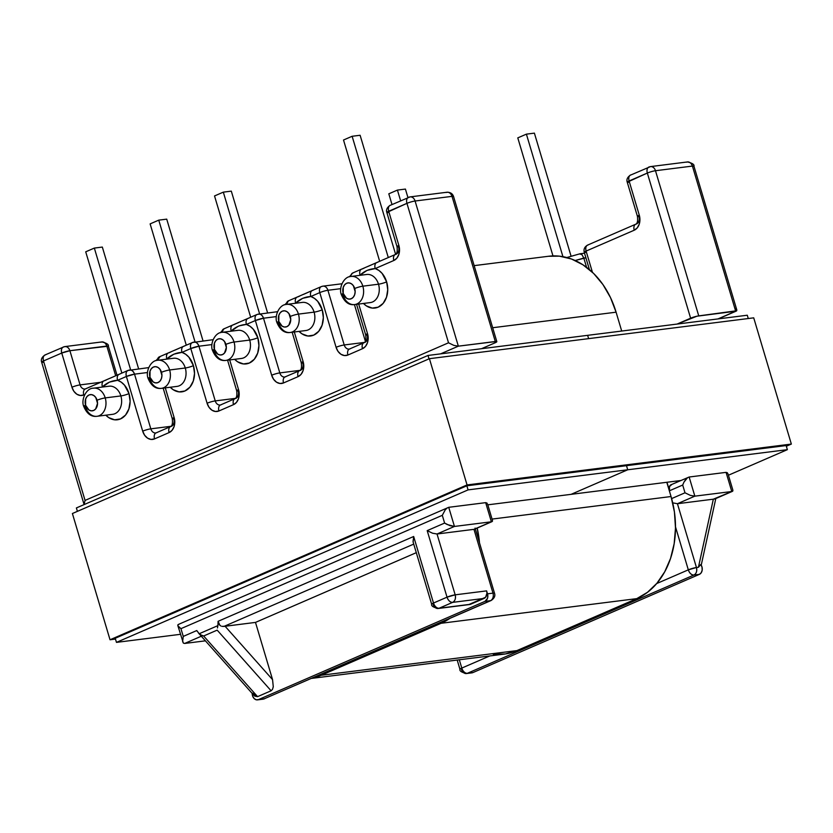 <?xml version="1.0" encoding="UTF-8"?>
<svg xmlns="http://www.w3.org/2000/svg" width="833" height="833" viewBox="0 0 833 833"><rect width="100%" height="100%" fill="white"/><g stroke="black" fill="none" stroke-linecap="round" stroke-linejoin="round"><path stroke-width="1.25" d="M226.316 360.356A14.171 10.683 -97.2 0 0 234.031 342.04A6.008 0.843 163.4 0 0 225.899 344.373A8.163 6.154 82.8 0 1 222.463 354.608A8.163 6.154 82.8 0 1 214.404 349.35A6.008 0.843 163.4 0 0 212.561 350.568A6.008 0.843 -16.6 0 1 214.404 349.35L217.715 354.098L220.079 354.973L222.463 354.608L224.483 353.067L226.347 347.528L224.577 341.592L222.578 339.625L220.214 338.75L217.84 339.114L215.82 340.655L214.456 343.144L214.404 349.35A8.163 6.154 82.8 0 1 217.84 339.114A8.163 6.154 82.8 0 1 225.899 344.373A6.008 0.843 -16.6 0 1 234.031 342.04A14.171 10.683 82.8 0 1 225.837 360.429A14.171 10.683 82.8 0 1 214.091 350.693A6.008 0.843 -16.6 0 1 212.561 350.568C215.643 357.909 220.068 361.189 225.837 360.429L241.487 358.45A14.171 10.683 -97.2 0 0 249.692 340.072A14.171 10.683 -97.2 0 0 237.457 330.409M370.779 302.514A14.171 10.683 -97.2 0 0 378.505 284.209A6.008 0.843 163.4 0 0 386.637 281.877A20.179 15.213 82.8 0 1 381.858 304.722A20.179 15.213 82.8 0 1 363.469 303.451L366.437 305.93L372.278 308.085L378.151 307.179L383.149 303.368L386.512 297.225L387.741 289.676L386.637 281.877A6.008 0.843 -16.6 0 1 378.505 284.209A14.171 10.683 -97.2 0 0 366.759 274.474L351.099 276.441A14.171 10.683 82.8 0 1 362.844 286.177A14.171 10.683 -97.2 0 0 350.62 276.525M306.377 330.451A14.171 10.683 -97.2 0 0 314.093 312.136A6.008 0.843 163.4 0 0 322.236 309.814A20.179 15.213 82.8 0 1 317.456 332.648A20.179 15.213 82.8 0 1 299.057 331.388L302.025 333.856L307.866 336.011L313.739 335.116L318.737 331.295L322.111 325.151L323.339 317.602L322.236 309.814A6.008 0.843 -16.6 0 1 314.093 312.136A14.171 10.683 -97.2 0 0 302.348 302.4L286.698 304.378A14.171 10.683 82.8 0 1 298.443 314.114A14.171 10.683 -97.2 0 0 286.219 304.451M278.493 322.756A6.008 0.843 -16.6 0 1 276.962 322.642A6.008 0.843 -16.6 0 1 278.805 321.423A8.163 6.154 82.8 0 1 282.241 311.178A8.163 6.154 82.8 0 1 290.3 316.436A6.008 0.843 -16.6 0 1 298.443 314.114L314.093 312.136L298.443 314.114A14.171 10.683 82.8 0 1 290.238 332.492A14.171 10.683 82.8 0 1 278.493 322.756M342.904 294.83A6.008 0.843 -16.6 0 1 341.374 294.705A6.008 0.843 -16.6 0 1 343.217 293.487A8.163 6.154 82.8 0 1 346.653 283.251A8.163 6.154 82.8 0 1 354.712 288.51A6.008 0.843 -16.6 0 1 362.844 286.177L378.505 284.209L362.844 286.177A14.171 10.683 82.8 0 1 354.65 304.566A14.171 10.683 82.8 0 1 342.904 294.83M102.292 387.064L109.435 382.118L117.578 380.296A20.179 15.213 82.8 0 1 129.011 393.613A6.008 0.843 -16.6 0 1 120.868 395.935A14.171 10.683 -97.2 0 0 108.644 386.273M231.105 331.201L238.228 326.265L234.562 328.317M239.269 325.838L246.235 324.443M300.276 370.466A6.008 4.529 82.8 0 0 302.806 362.928A6.008 0.843 -16.6 0 1 301.275 362.813A6.008 0.843 -16.6 0 1 303.118 361.595A6.008 0.843 163.4 0 0 301.275 362.813C301.89 367.384 301.327 369.998 299.588 370.654A6.008 3.853 -113.4 0 1 299.588 370.643A6.008 3.853 66.6 0 0 299.536 370.675A6.008 3.853 66.6 0 0 298.058 376.651A6.008 3.853 -113.4 0 1 299.588 370.654L284.792 377.026A6.008 4.529 82.8 0 1 279.815 372.903A6.008 0.843 163.4 0 0 271.673 375.225A6.008 0.843 -16.6 0 1 279.815 372.903L300.026 370.352L279.815 372.903L263.509 318.216A6.008 0.843 163.4 0 0 255.367 320.538L271.673 375.225A12.006 9.059 -97.2 0 0 283.522 382.951L298.058 376.651A12.006 9.059 -97.2 0 0 303.118 361.595L294.288 331.982L303.118 361.595L303.774 366.228L303.045 370.727L301.036 374.381L298.058 376.651L283.522 382.951L280.023 383.492L276.546 382.212L273.62 379.307L271.673 375.225L255.367 320.538L246.391 324.433A20.179 15.213 82.8 0 1 257.824 337.74A6.008 0.843 -16.6 0 1 249.692 340.072L234.031 342.04L249.692 340.072A14.171 10.683 -97.2 0 0 237.946 330.337L222.286 332.305A14.171 10.683 82.8 0 1 234.031 342.04A14.171 10.683 -97.2 0 0 221.807 332.388M166.704 359.127L173.837 354.181L181.979 352.369A20.179 15.213 82.8 0 1 193.423 365.677A6.008 0.843 -16.6 0 1 185.28 367.999A14.171 10.683 -97.2 0 0 173.056 358.346M161.914 388.282A14.171 10.683 -97.2 0 0 169.63 369.977A6.008 0.843 163.4 0 0 161.487 372.299A8.163 6.154 82.8 0 1 158.051 382.545A8.163 6.154 82.8 0 1 149.992 377.287A6.008 0.843 163.4 0 0 148.149 378.505A6.008 0.843 -16.6 0 1 149.992 377.287L153.314 382.035L155.677 382.899L158.051 382.545L160.071 380.993L161.435 378.505L161.935 375.454L160.165 369.529L158.176 367.551L155.813 366.676L153.428 367.041L151.408 368.592L150.044 371.081L149.992 377.287A8.163 6.154 82.8 0 1 153.428 367.041A8.163 6.154 82.8 0 1 161.487 372.299A6.008 0.843 -16.6 0 1 169.63 369.977A14.171 10.683 82.8 0 1 161.425 388.355A14.171 10.683 82.8 0 1 149.68 378.63A6.008 0.843 -16.6 0 1 148.149 378.505C151.242 385.835 155.667 389.126 161.425 388.355L177.075 386.387A14.171 10.683 -97.2 0 0 185.28 367.999L169.63 369.977L185.28 367.999A14.171 10.683 -97.2 0 0 173.535 358.263L157.885 360.241A14.171 10.683 82.8 0 1 169.63 369.977A14.171 10.683 -97.2 0 0 157.395 360.314M97.503 416.219A14.171 10.683 -97.2 0 0 105.218 397.903A6.008 0.843 163.4 0 0 97.086 400.236A8.163 6.154 82.8 0 1 93.65 410.471A8.163 6.154 82.8 0 1 85.591 405.213A6.008 0.843 163.4 0 0 83.748 406.431A6.008 0.843 -16.6 0 1 85.591 405.213L88.902 409.961L91.266 410.836L93.65 410.471L95.67 408.93L97.534 403.391L95.764 397.456L93.765 395.488L91.401 394.613L89.027 394.977L87.007 396.518L85.643 399.007L85.591 405.213A8.163 6.154 82.8 0 1 89.027 394.977A8.163 6.154 82.8 0 1 97.086 400.236A6.008 0.843 -16.6 0 1 105.218 397.903A14.171 10.683 82.8 0 1 97.024 416.292A14.171 10.683 82.8 0 1 85.278 406.556A6.008 0.843 -16.6 0 1 83.748 406.431C86.83 413.772 91.255 417.052 97.024 416.292L112.674 414.324A14.171 10.683 -97.2 0 0 120.868 395.935L105.218 397.903L120.868 395.935A14.171 10.683 -97.2 0 0 109.123 386.2L93.473 388.168A14.171 10.683 82.8 0 1 105.218 397.903A14.171 10.683 -97.2 0 0 92.994 388.251M232.688 325.037A6.008 3.853 66.6 0 0 231.21 331.013A6.008 3.853 -113.4 0 1 232.74 325.016A6.008 3.853 -113.4 0 1 233.427 324.828L238.884 322.392M242.684 320.736L244.663 319.903M168.287 352.963A6.008 3.853 66.6 0 0 166.808 358.95L166.256 359.19L166.808 358.95A6.008 3.853 -113.4 0 1 168.328 352.942A6.008 3.853 -113.4 0 1 169.026 352.755L170.869 351.942M174.482 350.318L178.272 348.673M103.875 380.9A6.008 3.853 66.6 0 0 102.397 386.876A6.008 3.853 -113.4 0 1 103.927 380.879A6.008 3.853 -113.4 0 1 104.614 380.691L106.468 379.869M110.071 378.255L113.871 376.599M234.958 398.674A6.008 3.853 66.6 0 0 233.479 404.661A6.008 3.853 -113.4 0 1 235.01 398.653A6.008 3.853 -113.4 0 1 235.697 398.466A6.008 4.529 82.8 0 0 238.228 390.937A6.008 0.843 -16.6 0 1 236.697 390.823A6.008 0.843 -16.6 0 1 238.54 389.594L229.7 359.939L238.54 389.594L239.196 394.238L238.467 398.726L236.457 402.391L233.479 404.661L218.944 410.961L215.455 411.492L211.978 410.211L209.041 407.316L207.094 403.234L190.799 348.548L181.979 352.369L185.644 354.233L188.904 357.201L193.423 365.677L194.526 373.465L193.298 381.014L189.924 387.158L184.926 390.979L179.053 391.874L173.212 389.719L170.244 387.251A20.179 15.213 82.8 0 0 188.643 388.511A20.179 15.213 82.8 0 0 193.423 365.677A6.008 0.843 163.4 0 1 185.28 367.999A14.171 10.683 -97.2 0 1 177.564 386.314M170.557 426.611A6.008 3.853 66.6 0 0 169.078 432.587A6.008 3.853 -113.4 0 1 170.598 426.59A6.008 3.853 -113.4 0 1 171.296 426.402A6.008 4.529 82.8 0 0 173.816 418.864A6.008 0.843 -16.6 0 1 172.296 418.749A6.008 0.843 -16.6 0 1 174.128 417.531L165.288 387.876L174.128 417.531L174.784 422.164L174.055 426.663L172.056 430.317L169.078 432.587L154.542 438.897L151.044 439.428L147.566 438.148L144.63 435.243L142.693 431.161L126.387 376.474L117.578 380.296L121.243 382.16L124.492 385.138L129.011 393.613L130.115 401.402L128.886 408.951L125.523 415.094L120.514 418.905L114.652 419.811L108.811 417.656L105.833 415.178A20.179 15.213 82.8 0 0 124.232 416.448A20.179 15.213 82.8 0 0 129.011 393.613A6.008 0.843 163.4 0 1 120.868 395.935A14.171 10.683 -97.2 0 1 113.153 414.24M102.397 386.876L101.855 387.116L102.397 386.876C106.739 382.805 111.799 380.608 117.578 380.296L126.387 376.474L142.693 431.161A12.006 9.059 -97.2 0 0 154.542 438.897L169.078 432.587A12.006 9.059 -97.2 0 0 174.128 417.531A6.008 0.843 163.4 0 0 172.285 418.749L163.164 388.136M119.796 374.111A6.008 3.853 -113.4 0 0 119.057 374.319A6.008 3.853 -113.4 0 0 117.578 380.296A6.008 3.853 66.6 0 1 119.098 374.298L85.31 388.949A6.008 3.853 66.6 0 0 83.789 394.946L80.291 395.488L76.813 394.207L73.877 391.302L71.94 387.22L61.746 353.046L43.493 360.96L85.06 500.414L448.518 342.8L406.941 203.346L388.688 211.259L398.872 245.443L399.528 250.077L398.799 254.565L396.8 258.23L393.822 260.5L375.204 268.57L378.869 270.433L382.128 273.411L386.637 281.877A20.179 15.213 82.8 0 0 375.204 268.57A6.008 3.853 -113.4 0 1 376.683 262.593A6.008 3.853 -113.4 0 1 377.422 262.385M359.929 275.338L367.02 270.402L375.204 268.57L393.822 260.5A6.008 3.853 -113.4 0 1 395.342 254.492A6.008 3.853 -113.4 0 1 396.029 254.304A6.008 4.529 82.8 0 0 398.559 246.776A6.008 0.843 -16.6 0 1 397.029 246.662A6.008 0.843 -16.6 0 1 398.872 245.443L388.688 211.259A6.008 0.843 163.4 0 0 386.845 212.477L406.941 203.346L448.518 342.8L85.06 500.414L43.493 360.96A6.008 0.843 163.4 0 0 41.65 362.188L43.493 360.96C42.691 357.472 43.431 355.41 45.711 354.775L45.013 354.962A6.008 3.853 66.6 0 0 43.493 360.96L61.746 353.046L71.94 387.22A6.008 0.843 -16.6 0 1 80.072 384.898L69.889 350.714A6.008 0.843 163.4 0 0 61.746 353.046A6.008 3.853 -113.4 0 1 63.277 347.038A6.008 3.853 -113.4 0 1 63.964 346.851L45.013 354.962C41.848 357.118 40.723 359.523 41.65 362.188L43.181 362.303M364.677 342.53A6.008 4.529 82.8 0 0 367.207 335.001A6.008 0.843 -16.6 0 1 365.677 334.887A6.008 0.843 -16.6 0 1 367.52 333.658A6.008 0.843 163.4 0 0 365.677 334.876C366.301 339.458 365.739 342.061 363.99 342.717L363.99 342.717A6.008 3.853 66.6 0 0 363.938 342.738A6.008 3.853 66.6 0 0 362.47 348.715A6.008 3.853 -113.4 0 1 363.99 342.717L349.454 349.027A6.008 3.853 66.6 0 0 347.923 355.025L362.47 348.715A12.006 9.059 -97.2 0 0 367.52 333.658L358.7 304.055L367.52 333.658L368.176 338.302L367.447 342.79L365.448 346.445L362.47 348.715L347.923 355.025L344.435 355.556L340.957 354.275L338.021 351.38L336.084 347.299L319.778 292.612L310.803 296.506L314.457 298.37L317.717 301.338L322.236 309.814A20.179 15.213 82.8 0 0 310.803 296.506L319.778 292.612L336.084 347.299A6.008 0.843 -16.6 0 1 344.216 344.966L327.91 290.28L340.728 288.666L327.91 290.28A6.008 0.843 163.4 0 0 319.778 292.612A6.008 0.843 -16.6 0 1 327.91 290.28A6.008 4.529 -97.2 0 0 322.933 286.156A6.008 4.529 82.8 0 1 327.91 290.28L344.216 344.966L364.438 342.425L344.216 344.966A6.008 0.843 163.4 0 0 336.084 347.299A12.006 9.059 -97.2 0 0 347.923 355.025A6.008 3.853 -113.4 0 1 349.402 349.048A6.008 3.853 -113.4 0 1 350.141 348.84M295.517 303.264L302.608 298.339L310.803 296.506A6.008 3.853 -113.4 0 1 312.271 290.519A6.008 3.853 -113.4 0 1 313.01 290.311M231.21 331.013L230.668 331.253L231.21 331.013C235.552 326.942 240.612 324.745 246.391 324.433L250.056 326.297L253.315 329.274L257.824 337.74L258.928 345.539L257.699 353.088L254.336 359.231L249.327 363.042L243.465 363.948L237.624 361.793L234.646 359.315A20.179 15.213 82.8 0 0 253.045 360.585A20.179 15.213 82.8 0 0 257.824 337.74A6.008 0.843 163.4 0 1 249.692 340.072A14.171 10.683 -97.2 0 1 241.966 358.377M183.52 643.211L182.614 641.597L183.26 636.412L180.948 628.665L442.302 515.325L445.228 509.858L442.302 515.325L444.603 523.072L442.302 515.325L180.948 628.665L183.26 636.412L196.775 630.55L199.202 633.736L217.902 625.625L218.09 621.314L413.668 536.494L433.504 603.03L447.029 597.167L427.194 530.631L444.603 523.072L449.945 525.665L454.443 526.446L448.737 507.307L485.67 502.653L491.376 521.791L454.443 526.446L448.737 507.307L485.67 502.653L491.376 521.791L473.967 529.34L437.033 533.995L454.443 526.446L491.376 521.791L473.967 529.34L492.99 593.148A6.008 0.843 -16.6 0 1 494.521 593.263A6.008 0.843 163.4 0 0 492.99 593.148A6.008 4.529 82.8 0 1 490.46 600.676A6.008 4.529 -97.2 0 0 492.99 593.148L487.513 593.835L486.628 590.878L455.172 594.835L437.033 533.995L473.967 529.34L492.99 593.148L487.513 593.835A6.008 4.529 82.8 0 1 484.983 601.364L490.46 600.676A6.008 3.853 66.6 0 0 491.158 600.489A6.008 3.853 -113.4 0 1 490.46 600.676L263.936 698.918L490.46 600.676L484.983 601.364L258.459 699.605L263.936 698.918A6.008 3.853 66.6 0 0 264.634 698.731L258.459 699.605L484.983 601.364L487.472 598.406L487.836 596.157L486.628 590.878L486.961 593.2L485.587 597.271L468.833 604.539M494.979 342.852L481.464 348.715L494.979 342.852L496.468 341.468L458.348 346.164L440.615 353.858L458.348 346.164L453.85 345.383L448.518 342.8L453.85 345.383L458.348 346.164L415.084 201.013L452.017 196.359L495.291 341.509L458.348 346.164L415.084 201.013A6.008 0.843 163.4 0 0 406.941 203.346A6.008 0.843 -16.6 0 1 415.084 201.013A6.008 4.529 -97.2 0 0 410.107 196.89A6.008 4.529 82.8 0 1 415.084 201.013L452.017 196.359L495.291 341.509A6.008 0.843 -16.6 0 1 496.822 341.634A6.008 0.843 -16.6 0 1 494.979 342.852M735.654 308.387L736.736 310.74L717.952 318.924L735.695 311.23L696.94 316.207L677.104 324.068L690.619 318.206L647.345 173.056L629.092 180.969L639.275 215.153L639.931 219.787L639.203 224.285L637.193 227.94L634.225 230.21L586.099 251.077L592.43 272.287L586.099 251.077A6.008 0.843 163.4 0 0 584.256 252.305L586.099 251.077C585.307 247.588 586.036 245.527 588.317 244.892M731.78 491.512L713.34 499.186L698.439 567.263L700.761 564.514L702.021 567.127L702.188 570.126L701.24 572.75L699.408 574.354L693.931 575.041L467.407 673.283L472.884 672.595L699.408 574.354A6.008 4.529 -97.2 0 0 700.761 564.514L698.439 567.263L696.45 567.512L677.437 503.715L672.72 502.851L677.437 503.715L694.847 496.156L690.349 495.375L685.007 492.792L682.696 485.045L685.007 492.792L671.637 498.592L685.007 492.792L690.349 495.375L694.847 496.156L689.141 477.017L726.074 472.363L731.78 491.512L713.34 499.186L698.439 567.263L696.45 567.512L677.437 503.715L713.34 499.186L677.437 503.715L694.847 496.156L731.78 491.512L694.847 496.156L689.141 477.017L726.074 472.363L731.78 491.512L732.832 491.022L732.811 490.023M177.814 625.552L183.343 643.066L184.645 643.451L201.315 636.225L184.645 643.451L205.418 640.837L184.614 643.461M202.148 635.86L203.096 635.766L202.148 635.86M221.162 404.776A6.008 3.853 -113.4 0 0 220.422 404.984A6.008 3.853 -113.4 0 0 218.944 410.961A6.008 3.853 66.6 0 1 220.474 404.963L220.214 405.036A6.008 4.529 82.8 0 1 215.237 400.912L235.458 398.361L215.237 400.912L198.931 346.216L211.905 344.581L198.931 346.216A6.008 0.843 163.4 0 0 190.799 348.548L207.094 403.234A12.006 9.059 -97.2 0 0 218.944 410.961L233.479 404.661A12.006 9.059 -97.2 0 0 238.54 389.594A6.008 0.843 163.4 0 0 236.697 390.812L227.576 360.21M198.41 632.965L253.617 695.045L254.919 696.201L257.574 696.648L203.648 635.995L201.18 635.027L203.648 635.995L217.174 630.133L271.1 690.776L257.574 696.648L203.648 635.995L217.174 630.133L271.1 690.776L272.506 689.37L273.276 686.756L272.558 679.634L255.492 622.407L416.292 552.675L255.492 622.407L272.558 679.634L225.066 626.239L255.492 622.407L223.942 626.416L413.73 544.105L223.942 626.416L221.932 626.343L225.066 626.239L272.558 679.634L273.276 686.756L272.506 689.37L271.1 690.776L257.574 696.648L254.919 696.201L253.513 694.92M256.033 695.305L252.222 693.056L252.628 696.034L254.075 698.481L256.2 699.782L258.459 699.605A6.008 4.529 82.8 0 1 257.512 699.866A6.008 4.529 82.8 0 1 252.212 693.452M171.046 426.288L150.825 428.839L134.529 374.152L147.503 372.518L134.529 374.152A6.008 0.843 163.4 0 0 126.387 376.474L134.529 374.152C133.249 370.8 131.27 369.508 128.605 370.289A6.008 4.529 82.8 0 1 129.552 370.029A6.008 4.529 82.8 0 1 134.529 374.152L150.825 428.839L171.046 426.288M85.31 388.949L85.049 389.021A6.008 4.529 82.8 0 1 80.072 384.898L100.626 382.305L80.072 384.898L69.889 350.714L106.822 346.059L115.672 375.745L106.822 346.059A6.008 4.529 -97.2 0 0 101.845 341.936L64.912 346.59A6.008 4.529 82.8 0 1 69.889 350.714C68.608 347.361 66.63 346.08 63.964 346.851C61.684 347.486 60.944 349.558 61.746 353.046L69.889 350.714L108.352 346.184A6.008 0.843 163.4 0 0 106.822 346.059C105.541 342.717 103.563 341.426 100.897 342.196L101.845 341.936C106.718 343.113 108.894 344.529 108.352 346.184L117.005 375.194M84.393 503.257L85.06 500.414L84.393 503.257M121.868 373.09L85.716 251.816L94.337 248.078L130.656 369.883L94.337 248.078L102.324 247.068L138.632 368.884L102.324 247.068L94.337 248.078L85.716 251.816L121.868 373.09M186.28 345.164L150.127 223.89L158.749 220.141L195.057 341.957L158.749 220.141L166.725 219.141L203.044 340.947L166.725 219.141L158.749 220.141L150.127 223.89L186.28 345.164M250.681 317.227L214.529 195.953L223.317 192.142L259.636 313.947L223.317 192.142L231.303 191.132L267.612 312.948L231.303 191.132L223.317 192.142L214.529 195.953L250.681 317.227M220.36 405.015A6.008 4.529 82.8 0 1 220.151 405.036A6.008 4.529 82.8 0 1 215.237 400.912A6.008 0.843 163.4 0 0 207.094 403.234A6.008 0.843 -16.6 0 1 215.237 400.912L198.931 346.216C197.65 342.863 195.672 341.582 193.006 342.353A6.008 4.529 82.8 0 1 193.954 342.092A6.008 4.529 82.8 0 1 198.931 346.216L190.799 348.548A6.008 3.853 -113.4 0 1 192.319 342.54A6.008 3.853 -113.4 0 1 193.006 342.353L183.51 346.361A6.008 3.853 66.6 0 0 181.979 352.369A6.008 3.853 -113.4 0 1 183.458 346.382A6.008 3.853 -113.4 0 1 184.197 346.174M172.296 418.749C172.806 423.31 172.244 425.923 170.598 426.59L156.063 432.889A6.008 3.853 66.6 0 0 154.542 438.897A6.008 3.853 -113.4 0 1 156.01 432.91A6.008 3.853 -113.4 0 1 156.75 432.702M156.063 432.889L155.802 432.962A6.008 4.529 82.8 0 1 150.825 428.839A6.008 0.843 163.4 0 0 142.693 431.161A6.008 0.843 -16.6 0 1 150.825 428.839A6.008 4.529 82.8 0 0 155.74 432.973A6.008 4.529 82.8 0 0 155.948 432.941M63.964 346.851A6.008 4.529 82.8 0 1 64.912 346.59L63.277 347.038M128.605 370.289L127.907 370.477A6.008 3.853 -113.4 0 1 128.605 370.289C126.324 370.924 125.585 372.986 126.387 376.474A6.008 3.853 -113.4 0 1 127.907 370.477L148.67 367.613M85.195 389.001A6.008 4.529 82.8 0 1 84.987 389.032A6.008 4.529 82.8 0 1 80.072 384.898A6.008 0.843 163.4 0 0 71.94 387.22A12.006 9.059 -97.2 0 0 83.789 394.946A6.008 3.853 -113.4 0 1 85.268 388.969A6.008 3.853 -113.4 0 1 85.997 388.761M183.51 346.361L159.353 356.836A6.008 3.853 66.6 0 0 157.479 360.293L160.04 356.649M166.808 358.95C171.15 354.868 176.211 352.682 181.979 352.369L190.799 348.548C189.997 345.06 190.736 342.988 193.006 342.353M220.391 332.731L223.765 328.91A6.008 3.853 66.6 0 0 221.89 332.367L223.765 328.91L247.911 318.435A6.008 3.853 66.6 0 0 246.391 324.433A6.008 3.853 -113.4 0 1 247.87 318.456A6.008 3.853 -113.4 0 1 248.609 318.248M223.765 328.91L224.452 328.723M178.98 627.155L180.948 628.665L177.908 625.791L177.918 624.76M297.1 297.1A6.008 3.853 66.6 0 0 295.621 303.087A6.008 3.853 -113.4 0 1 297.142 297.079A6.008 3.853 -113.4 0 1 297.839 296.892L299.693 296.079M303.295 294.455L307.085 292.81M361.501 269.174A6.008 3.853 66.6 0 0 360.033 275.15A6.008 3.853 -113.4 0 1 361.553 269.153A6.008 3.853 -113.4 0 1 362.24 268.965L364.094 268.143M367.697 266.529L371.497 264.873M246.391 324.433L255.367 320.538L263.509 318.216L276.317 316.602L263.509 318.216C262.228 314.864 260.25 313.572 257.584 314.353A6.008 4.529 82.8 0 1 258.532 314.093A6.008 4.529 82.8 0 1 263.509 318.216L279.815 372.903A6.008 4.529 82.8 0 0 284.719 377.037A6.008 4.529 82.8 0 0 284.938 377.005M354.431 304.586L365.343 341.186L354.431 304.586M452.642 602.374L484.098 598.406L470.572 604.269L439.116 608.236L452.642 602.374A6.008 3.853 -113.4 0 1 447.029 597.167L433.504 603.03A6.008 3.853 66.6 0 0 439.116 608.236L452.642 602.374L484.098 598.406A6.008 4.529 -97.2 0 0 486.628 590.878L455.172 594.835A6.008 4.529 82.8 0 1 452.642 602.374C455.11 600.916 455.953 598.406 455.172 594.835L447.029 597.167C448.289 600.593 450.164 602.332 452.642 602.374M496.822 341.634L453.548 196.484C452.569 193.641 450.403 192.225 447.04 192.236L446.092 192.496C448.758 191.725 450.736 193.006 452.017 196.359L453.548 196.484A6.008 0.843 163.4 0 0 452.017 196.359A6.008 4.529 -97.2 0 0 447.04 192.236L410.107 196.89A6.008 4.529 82.8 0 0 409.159 197.15A6.008 3.853 66.6 0 0 408.462 197.338A6.008 3.853 66.6 0 0 406.941 203.346A6.008 3.853 -113.4 0 1 408.462 197.338A6.008 3.853 -113.4 0 1 409.159 197.15M355.129 304.493A14.171 10.683 -97.2 0 0 362.844 286.177A6.008 0.843 163.4 0 0 354.712 288.51A8.163 6.154 82.8 0 1 351.276 298.745A8.163 6.154 82.8 0 1 343.217 293.487L346.528 298.235L348.902 299.109L351.276 298.745L353.296 297.204L354.66 294.715L355.16 291.654L353.39 285.729L351.391 283.761L349.027 282.887L346.653 283.251L344.633 284.792L343.269 287.281L343.217 293.487A6.008 0.843 163.4 0 0 341.374 294.705C344.57 302.14 348.996 305.419 354.65 304.566L370.3 302.587A14.171 10.683 -97.2 0 0 378.505 284.209A14.171 10.683 -97.2 0 0 366.27 274.546M290.727 332.419A14.171 10.683 -97.2 0 0 298.443 314.114A6.008 0.843 163.4 0 0 290.3 316.436A8.163 6.154 82.8 0 1 286.864 326.671A8.163 6.154 82.8 0 1 278.805 321.423L282.127 326.172L284.49 327.036L286.864 326.671L288.884 325.13L290.748 319.591L288.978 313.666L286.989 311.688L284.626 310.813L282.241 311.178L280.221 312.729L278.857 315.218L278.805 321.423A6.008 0.843 163.4 0 0 276.962 322.642C280.159 330.066 284.584 333.356 290.238 332.492L305.888 330.524A14.171 10.683 -97.2 0 0 314.093 312.136A14.171 10.683 -97.2 0 0 301.869 302.483M379.671 261.291L343.508 140.017L352.13 136.279L388.293 257.553L352.13 136.279L360.116 135.269L395.613 254.346L360.116 135.269L352.13 136.279L343.508 140.017L379.671 261.291M285.042 376.953A6.008 3.853 66.6 0 0 283.522 382.951A6.008 3.853 -113.4 0 1 285.001 376.974A6.008 3.853 -113.4 0 1 285.74 376.766M321.986 286.417A6.008 3.853 66.6 0 0 321.299 286.604A6.008 3.853 -113.4 0 1 321.986 286.417A6.008 4.529 82.8 0 1 322.933 286.156L341.905 283.772M349.454 349.027L349.194 349.1A6.008 4.529 82.8 0 1 344.216 344.966A6.008 4.529 82.8 0 0 349.131 349.1A6.008 4.529 82.8 0 0 349.339 349.069M388.376 212.602L386.845 212.477C385.918 209.822 387.033 207.417 390.208 205.262A6.008 3.853 66.6 0 0 388.688 211.259C387.886 207.771 388.626 205.709 390.896 205.064L410.107 196.89M395.3 254.513A6.008 3.853 66.6 0 0 393.822 260.5A12.006 9.059 -97.2 0 0 398.872 245.443A6.008 0.843 163.4 0 0 397.029 246.662C397.549 251.222 396.987 253.826 395.342 254.492L352.744 272.974A6.008 3.853 66.6 0 0 350.87 276.473A6.008 3.853 -113.4 0 1 352.744 272.974A6.008 3.853 -113.4 0 1 353.431 272.787M360.033 275.15C364.375 271.079 369.425 268.882 375.204 268.57A6.008 3.853 66.6 0 1 376.724 262.572M284.959 304.743L288.333 300.9A6.008 3.853 66.6 0 0 286.458 304.409L288.333 300.9L321.299 286.604A6.008 3.853 66.6 0 0 319.778 292.612A6.008 3.853 -113.4 0 1 321.299 286.604L322.933 286.156M312.323 290.498A6.008 3.853 66.6 0 0 310.803 296.506C305.024 296.819 299.963 299.005 295.621 303.087M288.333 300.9L289.03 300.713M277.504 311.698L257.584 314.353C255.304 314.989 254.565 317.05 255.367 320.538A6.008 3.853 -113.4 0 1 256.897 314.541L247.911 318.435M448.737 507.307L178.324 624.469M491.376 521.791L492.428 521.312L491.376 521.791L492.428 521.312L492.418 520.313M492.501 520.552L487.607 504.132L485.67 502.653L487.013 503.07M457.192 660.048L459.951 669.305A6.008 0.843 -16.6 0 1 461.794 668.076A6.008 0.843 163.4 0 0 459.951 669.305C459.41 670.95 461.586 672.366 466.459 673.543A6.008 4.529 -97.2 0 0 467.407 673.283A6.008 4.529 82.8 0 1 466.459 673.543L471.936 672.856A6.008 4.529 -97.2 0 0 472.884 672.595L467.407 673.283A6.008 3.853 -113.4 0 1 461.794 668.076L459.316 659.778L461.794 668.076L489.773 655.946L461.794 668.076A6.008 3.853 66.6 0 0 467.407 673.283L693.931 575.041A6.008 3.853 -113.4 0 1 688.318 569.845L675.501 526.841L688.318 569.845L656.664 583.569L688.318 569.845C689.578 573.271 691.452 575.009 693.931 575.041L699.408 574.354L472.884 672.595L470.624 672.762M682.696 485.045L669.513 490.762L666.983 482.255L669.513 490.762L682.696 485.045L683.966 482.12L682.696 485.045M736.736 310.74L698.752 315.884L655.488 170.723L692.421 166.079L735.695 311.23L736.736 310.74L736.726 309.751L736.736 310.74M407.941 197.567L405.411 189.07L407.941 197.567M400.611 200.743L397.424 190.08L405.411 189.07L397.424 190.08L400.611 200.743M391.989 204.491L388.803 193.818L397.424 190.08L388.803 193.818L391.989 204.491M676.365 481.078L676.729 482.286L676.365 481.078M671.731 484.567L669.461 486.587L669.513 490.762A6.008 3.853 66.6 0 1 671.034 484.754L689.141 477.017M586.588 267.341L583.808 258.043L585.891 257.782L575.155 260.521L583.808 258.043L581.851 254.492L583.808 258.043L586.588 267.341M635.694 224.233A6.008 3.853 66.6 0 0 634.225 230.21A12.006 9.059 -97.2 0 0 639.275 215.153A6.008 0.843 163.4 0 0 637.432 216.372C637.953 220.932 637.391 223.546 635.746 224.212L587.65 245.069A6.008 3.853 66.6 0 0 586.099 251.077L634.225 230.21A6.008 3.853 -113.4 0 1 635.746 224.212A6.008 3.853 -113.4 0 1 636.433 224.025A6.008 4.529 82.8 0 0 638.963 216.497A6.008 0.843 -16.6 0 1 637.432 216.372A6.008 0.843 -16.6 0 1 639.275 215.153L629.092 180.969A6.008 0.843 163.4 0 0 627.249 182.198L647.345 173.056L690.619 318.206A6.008 0.843 -16.6 0 1 698.752 315.884L655.488 170.723A6.008 0.843 163.4 0 0 647.345 173.056A6.008 0.843 -16.6 0 1 655.488 170.723L692.421 166.079L735.695 311.23M736.82 309.991L693.951 166.194A6.008 0.843 163.4 0 0 692.421 166.079L693.951 166.194C694.483 164.538 692.317 163.122 687.444 161.946L686.496 162.206C689.162 161.435 691.14 162.727 692.421 166.079A6.008 4.529 -97.2 0 0 687.444 161.946L650.511 166.6A6.008 4.529 82.8 0 1 655.488 170.723A6.008 4.529 -97.2 0 0 650.511 166.6A6.008 4.529 82.8 0 0 649.563 166.86A6.008 3.853 66.6 0 0 648.865 167.048A6.008 3.853 66.6 0 0 647.345 173.056A6.008 3.853 -113.4 0 1 648.865 167.048A6.008 3.853 -113.4 0 1 649.563 166.86M571.115 256.314L534.39 133.134L571.115 256.314M517.782 137.882L552.977 255.908L517.782 137.882L526.404 134.144L562.931 256.668L526.404 134.144L534.39 133.134L526.404 134.144L517.782 137.882M580.632 253.784L581.851 254.492L579.508 253.971M585.786 252.42L584.256 252.305L589.42 269.6M628.769 182.312L627.249 182.198C626.312 179.532 627.436 177.127 630.612 174.972A6.008 3.853 66.6 0 0 629.092 180.969C628.29 177.481 629.03 175.419 631.299 174.784L650.511 166.6M732.905 490.262L728.011 473.842L726.074 472.363L727.417 472.78M685.632 479.579L683.966 482.12L687.454 477.778M714.277 499.102L715.245 498.655M473.967 529.34L475.018 528.861M447.175 524.519L444.603 523.072L427.194 530.631L432.535 533.214L437.033 533.995L454.443 526.446L447.175 524.519M197.39 631.549L196.775 630.55L183.26 636.412L182.614 641.597M201.534 635.777L200.93 635.454M220.912 625.989L219.964 625.406L220.912 625.989M218.631 623.605L219.964 625.406L218.09 621.314L218.631 623.605M413.043 541.731L413.668 536.494L218.09 621.314L217.902 625.625L199.202 633.736L196.775 630.55M466.459 673.543A6.008 4.529 82.8 0 1 461.482 669.42M257.512 699.866L262.989 699.179A6.008 4.529 -97.2 0 0 263.936 698.918L491.158 600.489C494.323 598.333 495.448 595.928 494.521 593.263L475.091 528.101M217.444 627.978L217.902 625.625L217.444 627.978M438.168 608.496A6.008 4.529 -97.2 0 0 439.116 608.236A6.008 3.853 -113.4 0 1 433.504 603.03A6.008 0.843 163.4 0 0 431.661 604.248C431.13 605.903 433.295 607.319 438.168 608.496L469.625 604.529A6.008 4.529 -97.2 0 0 470.572 604.269L439.116 608.236A6.008 4.529 82.8 0 1 438.168 608.496A6.008 4.529 82.8 0 1 433.191 604.373M433.504 603.03L413.668 536.494L413.126 542.054L431.661 604.248A6.008 0.843 -16.6 0 1 433.504 603.03M427.194 530.631L447.029 597.167A6.008 0.843 -16.6 0 1 455.172 594.835L437.033 533.995L432.535 533.214L427.194 530.631M696.45 567.512A6.008 4.529 82.8 0 1 693.931 575.041C696.398 573.593 697.231 571.084 696.45 567.512L688.318 569.845A6.008 0.843 -16.6 0 1 696.45 567.512M201.18 635.027L199.202 633.736M178.939 624.313L177.898 624.792M445.228 509.858L447.05 508.068M627.718 469.781L626.499 465.678L627.718 469.781L571.094 494.344L680.644 480.537L676.719 482.245L680.644 480.537L571.094 494.344L627.718 469.781L571.094 494.344L487.815 504.829L571.094 494.344L627.718 469.781L468.084 489.887L466.855 485.795L468.084 489.887L116.464 642.378L115.235 638.276L116.464 642.378L180.428 634.319L116.464 642.378L468.084 489.887L627.718 469.781L626.499 465.678L627.718 469.781L787.362 449.664L786.144 445.561L787.362 449.664L627.718 469.781M588.629 338.635L587.64 335.335L747.284 315.228L748.273 318.529L747.284 315.228L587.64 335.335L588.629 338.635M728.427 475.226L787.362 449.664L728.427 475.226M429.016 358.867L428.006 355.452L587.64 335.335L428.006 355.452L429.016 358.867M77.407 511.358L76.386 507.943L428.006 355.452L76.386 507.943L77.407 511.358M671.044 496.53L492.064 519.084L671.044 496.53L666.796 482.286L671.044 496.53A81.426 61.403 -97.2 0 1 636.766 598.635L441.126 623.282L636.766 598.635L647.501 592.294L656.945 583.235L664.724 571.802L670.544 558.433L674.178 543.637L675.49 527.987L674.438 512.076L671.044 496.53M479.485 542.835L477.205 528.049A81.426 61.403 82.8 0 1 479.485 542.824M449.872 618.388A81.426 61.403 82.8 0 1 441.126 623.282L321.267 675.261L516.908 650.604L636.766 598.635L516.908 650.604L321.267 675.261A81.426 61.403 82.8 0 1 311.938 678.208L321.267 675.261L441.126 623.282L449.882 618.388M311.49 678.406L504.059 654.144A81.426 61.403 -97.2 0 0 516.908 650.604L505.287 653.978L493.23 654.238M548.499 256.272L559.432 256.158L571.469 259.001L583.017 264.842L593.637 273.453L602.915 284.511L610.495 297.589L616.087 312.188L621.71 331.045L616.087 312.188L492.678 327.733L616.087 312.188A81.426 61.403 -97.2 0 0 548.603 256.252L474.164 265.633M791.35 444.072L786.342 446.249L791.35 444.072L753.719 317.842L791.35 444.072L467.053 484.931L429.422 358.69L72.398 513.524L110.029 639.765L72.398 513.524L429.422 358.69L467.053 484.931L791.35 444.072M115.475 639.078L110.029 639.765L467.053 484.931L110.029 639.765L115.475 639.078M753.719 317.842L429.422 358.69L753.719 317.842M115.235 638.276L466.855 485.795L786.144 445.561L466.855 485.795L115.235 638.276M286.698 304.378C279.086 304.347 274.13 316.425 276.962 322.642M351.099 276.441C343.488 276.421 338.542 288.489 341.374 294.715M84.102 504.59L41.65 362.188M93.473 388.168C85.861 388.147 80.916 400.225 83.748 406.442M157.885 360.241C150.273 360.21 145.317 372.289 148.149 378.505M236.697 390.823C237.218 395.373 236.645 397.987 235.01 398.653L220.474 404.963M213.071 339.687L192.319 342.54M119.098 374.298L127.907 370.477M159.353 356.836L155.979 360.658M397.029 246.662L386.845 212.477M292.164 332.252L301.275 362.813M356.566 304.326L365.677 334.887M352.744 272.974L349.36 276.816M736.31 311.073L718.317 318.872M627.249 182.198L637.432 216.372M580.112 253.763L584.527 253.201M566.836 257.532L579.893 253.805M587.629 245.079C584.599 246.818 583.485 249.223 584.256 252.305M222.286 332.305C214.675 332.284 209.729 344.352 212.561 350.578M732.405 491.355L714.808 498.977M474.591 529.184L492.001 521.635M715.797 498.55L701.219 565.18"/></g></svg>
